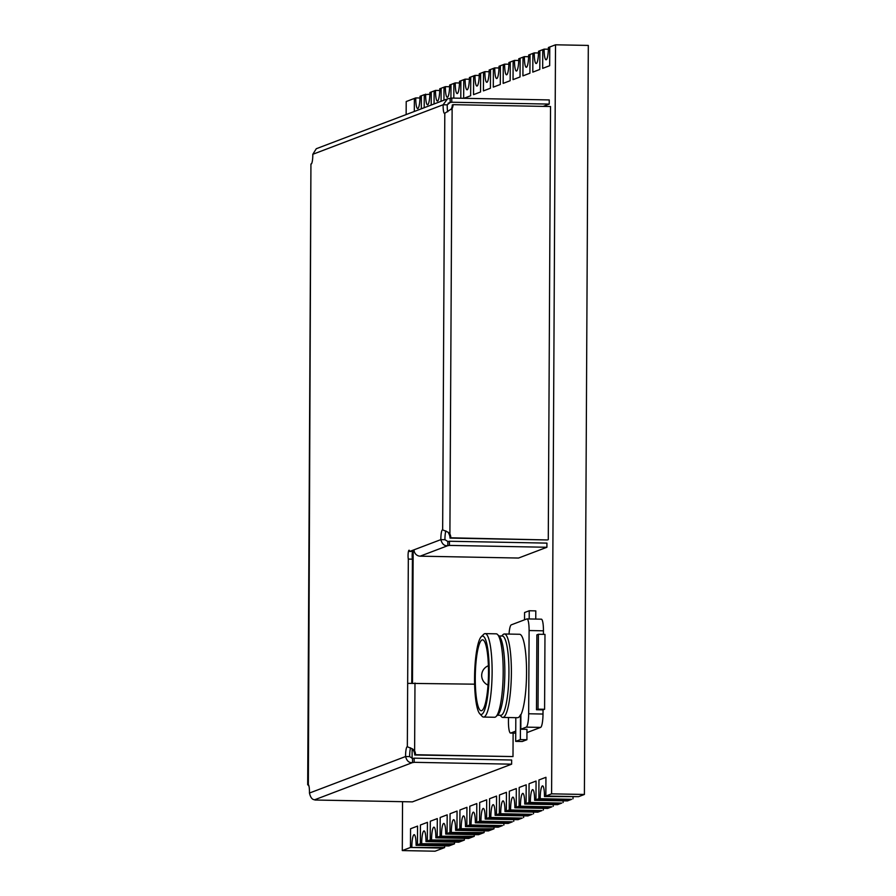 <?xml version="1.0" encoding="UTF-8"?>
<svg xmlns="http://www.w3.org/2000/svg" width="896" height="896" viewBox="0 0 896 896"><rect width="100%" height="100%" fill="white"/><g stroke="black" fill="none" stroke-linecap="round" stroke-linejoin="round"><path stroke-width="1.34" d="M429.867 94.248L424.256 94.685L424.189 107.722L424.256 94.685L421.378 95.771L421.31 108.819L421.378 95.771L420.022 96.286A11.48 2.128 91.1 0 1 417.659 108.573A11.48 2.128 91.1 0 1 415.744 97.91L406.213 101.539L406.146 114.576M439.734 90.496L435.49 90.406L431.256 92.019L431.189 105.056L431.256 92.019L429.89 92.534A11.48 2.128 91.1 0 1 427.538 104.821A11.48 2.128 91.1 0 1 425.622 94.158M434.134 90.922L434.067 103.97L434.134 90.922M449.613 86.733L445.368 86.654L441.134 88.267L441.067 101.304L441.134 88.267L439.768 88.782A11.48 2.128 91.1 0 1 437.416 101.069A11.48 2.128 91.1 0 1 435.49 90.406M444.013 87.17L443.946 100.218L444.013 87.17M459.491 82.981L455.246 82.902L451.002 84.515L450.934 98.235L451.002 84.515L449.646 85.03A11.48 2.128 91.1 0 1 447.294 97.317A11.48 2.128 91.1 0 1 445.368 86.654M453.88 83.418L453.813 98.101L453.88 83.418M469.37 79.229L465.125 79.15L460.88 80.763L460.79 98.235L460.88 80.763L459.525 81.278A11.48 2.128 91.1 0 1 457.162 93.565A11.48 2.128 91.1 0 1 455.246 82.902M479.237 75.477L474.992 75.398L470.758 77.011L470.658 95.738L463.915 98.302L470.658 95.738L470.758 77.011L469.403 77.526A11.48 2.128 91.1 0 1 467.04 89.813A11.48 2.128 91.1 0 1 465.125 79.15M463.758 79.666L463.658 98.291L463.758 79.666M489.115 71.725L484.87 71.646L480.637 73.259L480.536 91.986L473.536 94.64L473.637 75.914L473.536 94.64L480.536 91.986L480.637 73.259L479.27 73.774A11.48 2.128 91.1 0 1 476.918 86.061A11.48 2.128 91.1 0 1 474.992 75.398M498.994 67.973L494.749 67.894L490.515 69.507L490.414 88.234L483.414 90.888L483.515 72.162L483.414 90.888L490.414 88.234L490.515 69.507L489.149 70.022A11.48 2.128 91.1 0 1 486.797 82.309A11.48 2.128 91.1 0 1 484.87 71.646M508.872 64.221L504.627 64.142L500.382 65.755L500.293 84.482L493.293 87.136L493.382 68.41L493.293 87.136L500.293 84.482L500.382 65.755L499.027 66.27A11.48 2.128 91.1 0 1 496.664 78.557A11.48 2.128 91.1 0 1 494.749 67.894M518.739 60.469L514.494 60.39L510.261 62.003L510.16 80.718L503.16 83.384L503.261 64.658L503.16 83.384L510.16 80.718L510.261 62.003L508.906 62.518A11.48 2.128 91.1 0 1 506.542 74.805A11.48 2.128 91.1 0 1 504.627 64.142M528.618 56.717L524.373 56.638L520.139 58.24L520.038 76.966L513.038 79.632L513.139 60.906L513.038 79.632L520.038 76.966L520.139 58.24L518.773 58.766A11.48 2.128 91.1 0 1 516.421 71.042A11.48 2.128 91.1 0 1 514.494 60.39M538.496 52.965L534.251 52.886L530.018 54.488L529.917 73.214L522.917 75.88L523.018 57.154L522.917 75.88L529.917 73.214L530.018 54.488L528.651 55.014A11.48 2.128 91.1 0 1 526.299 67.29A11.48 2.128 91.1 0 1 524.373 56.638M548.374 49.213L544.13 49.134L539.885 50.736L539.795 69.462L532.795 72.128L532.896 53.402L532.795 72.128L539.795 69.462L539.885 50.736L538.53 51.251A11.48 2.128 91.1 0 1 536.166 63.538A11.48 2.128 91.1 0 1 534.251 52.886M402.55 801.685L402.293 850.573L435.086 851.2L444.618 847.582L410.458 847.47L443.251 848.098L410.458 847.47L410.558 828.744L417.558 826.09L417.458 844.816L450.251 845.443L416.102 845.331L448.896 845.958L454.496 843.83L420.336 843.718L453.13 844.346L420.336 843.718L420.437 824.992L427.437 822.338L427.336 841.064L460.13 841.68L425.97 841.579L458.763 842.206L464.363 840.078L430.214 839.966L463.008 840.594L430.214 839.966L430.304 821.24L437.304 818.586L437.214 837.312L470.008 837.928L435.848 837.827L468.642 838.454L474.242 836.326L440.082 836.214L472.886 836.842L440.082 836.214L440.182 817.488L447.182 814.834L447.082 833.549L479.875 834.176L445.726 834.075L478.52 834.691L484.12 832.574L449.96 832.462L482.754 833.09L449.96 832.462L450.061 813.736L457.061 811.07L456.96 829.797L489.754 830.424L455.605 830.323L488.398 830.939L493.998 828.811L459.838 828.71L492.632 829.338L459.838 828.71L459.939 809.984L466.939 807.318L466.838 826.045L499.632 826.672L465.472 826.571L498.266 827.187L502.51 825.586L469.717 824.958L469.806 806.232L476.806 803.566L476.717 822.293L509.51 822.92L475.35 822.808L508.144 823.435L512.389 821.822L479.584 821.206L479.685 802.48L486.685 799.814L486.584 818.541L519.389 819.168L485.229 819.056L518.022 819.683L522.256 818.07L489.462 817.454L489.563 798.728L496.563 796.062L496.462 814.789L529.256 815.416L495.107 815.304L527.901 815.931L532.134 814.318L499.341 813.702L499.442 794.976L506.442 792.31L506.341 811.037L539.134 811.664L504.974 811.552L537.779 812.179L542.013 810.566L509.219 809.939L509.32 791.213L516.309 788.558L516.219 807.285L549.013 807.912L514.853 807.8L547.646 808.427L551.891 806.814L519.098 806.187L519.187 787.461L526.187 784.806L526.086 803.533L558.891 804.16L524.731 804.048L557.525 804.675L561.758 803.062L528.965 802.435L529.066 783.709L536.066 781.054L535.965 799.781L568.758 800.408L534.61 800.296L567.403 800.923L571.637 799.31L538.843 798.683L538.944 779.957L545.944 777.302L545.843 796.029L544.477 796.544L578.637 796.656L545.843 796.029L551.6 793.845L555.52 44.8L549.763 46.984L549.662 65.71L542.674 68.376L542.763 49.65L542.674 68.376L549.662 65.71L549.763 46.984L548.408 47.499A11.48 2.128 91.1 0 1 546.045 59.786A11.48 2.128 91.1 0 1 544.13 49.134M416.102 845.331A11.48 2.128 -88.9 0 0 414.176 834.669A11.48 2.128 -88.9 0 0 411.824 846.955M444.618 847.582A11.48 2.128 91.1 0 1 444.651 845.869M425.97 841.579A11.48 2.128 -88.9 0 0 424.054 830.917A11.48 2.128 -88.9 0 0 421.691 843.203M454.496 843.83A11.48 2.128 91.1 0 1 454.518 842.117M435.848 837.827A11.48 2.128 -88.9 0 0 433.933 827.165A11.48 2.128 -88.9 0 0 431.57 839.451M464.363 840.078A11.48 2.128 91.1 0 1 464.397 838.365M445.726 834.075A11.48 2.128 -88.9 0 0 443.8 823.413A11.48 2.128 -88.9 0 0 441.448 835.699M474.242 836.326A11.48 2.128 91.1 0 1 474.275 834.613M455.605 830.323A11.48 2.128 -88.9 0 0 453.678 819.661A11.48 2.128 -88.9 0 0 451.326 831.947M484.12 832.574A11.48 2.128 91.1 0 1 484.154 830.861M465.472 826.571A11.48 2.128 -88.9 0 0 463.557 815.909A11.48 2.128 -88.9 0 0 461.194 828.195M493.998 828.811A11.48 2.128 91.1 0 1 494.032 827.109M502.51 825.586L469.717 824.958L502.51 825.586M475.35 822.808A11.48 2.128 -88.9 0 0 473.435 812.157A11.48 2.128 -88.9 0 0 471.072 824.443M503.866 825.059A11.48 2.128 91.1 0 1 503.899 823.357M512.389 821.822L479.584 821.206L512.389 821.822M485.229 819.056A11.48 2.128 -88.9 0 0 483.302 808.405A11.48 2.128 -88.9 0 0 480.95 820.68M513.744 821.307A11.48 2.128 91.1 0 1 513.778 819.605M522.256 818.07L489.462 817.454L522.256 818.07M495.107 815.304A11.48 2.128 -88.9 0 0 493.181 804.653A11.48 2.128 -88.9 0 0 490.829 816.928M523.622 817.555A11.48 2.128 91.1 0 1 523.656 815.853M532.134 814.318L499.341 813.702L532.134 814.318M504.974 811.552A11.48 2.128 -88.9 0 0 503.059 800.89A11.48 2.128 -88.9 0 0 500.707 813.176M533.501 813.803A11.48 2.128 91.1 0 1 533.534 812.101M542.013 810.566L509.219 809.939L542.013 810.566M514.853 807.8A11.48 2.128 -88.9 0 0 512.938 797.138A11.48 2.128 -88.9 0 0 510.574 809.424M543.368 810.051A11.48 2.128 91.1 0 1 543.402 808.349M551.891 806.814L519.098 806.187L551.891 806.814M524.731 804.048A11.48 2.128 -88.9 0 0 522.816 793.386A11.48 2.128 -88.9 0 0 520.453 805.672M553.246 806.299A11.48 2.128 91.1 0 1 553.28 804.597M561.758 803.062L528.965 802.435L561.758 803.062M534.61 800.296A11.48 2.128 -88.9 0 0 532.683 789.634A11.48 2.128 -88.9 0 0 530.331 801.92M563.125 802.547A11.48 2.128 91.1 0 1 563.158 800.845M571.637 799.31L538.843 798.683L571.637 799.31M544.477 796.544A11.48 2.128 -88.9 0 0 542.562 785.882A11.48 2.128 -88.9 0 0 540.21 798.168M573.003 798.795A11.48 2.128 91.1 0 1 573.037 797.093M402.293 850.573L410.458 847.47L410.558 828.744L417.558 826.09L417.458 844.816L420.336 843.718L420.437 824.992L427.437 822.338L427.336 841.064L430.214 839.966L430.304 821.24L437.304 818.586L437.214 837.312L440.082 836.214L440.182 817.488L447.182 814.834L447.082 833.549L449.96 832.462L450.061 813.736L457.061 811.07L456.96 829.797L459.838 828.71L459.939 809.984L466.939 807.318L466.838 826.045L469.717 824.958L469.806 806.232L476.806 803.566L476.717 822.293L479.584 821.206L479.685 802.48L486.685 799.814L486.584 818.541L489.462 817.454L489.563 798.728L496.563 796.062L496.462 814.789L499.341 813.702L499.442 794.976L506.442 792.31L506.341 811.037L509.219 809.939L509.32 791.213L516.309 788.558L516.219 807.285L519.098 806.187L519.187 787.461L526.187 784.806L526.086 803.533L528.965 802.435L529.066 783.709L536.066 781.054L535.965 799.781L538.843 798.683L538.944 779.957L545.944 777.302L545.843 796.029L578.637 796.656L584.394 794.461L588.314 45.427L555.52 44.8M551.6 793.845L584.394 794.461M414.31 111.474L414.378 98.437L414.31 111.474M498.915 635.97L502.309 636.037A39.637 7.358 91.1 0 1 508.939 672.862A39.637 7.358 91.1 0 1 500.797 715.299L497.403 715.232M501.614 636.026L502.925 634.715A41.72 7.739 91.1 0 1 504.403 633.987A41.72 7.739 91.1 0 1 511.381 672.75A41.72 7.739 91.1 0 1 502.813 717.427A41.72 7.739 91.1 0 1 501.368 716.643L500.102 715.288M481.242 636.754L483.661 634.346A41.72 7.739 91.1 0 1 485.139 633.618L496.205 633.83A41.72 7.739 91.1 0 1 497.65 634.614L499.587 636.698A39.637 7.358 91.1 0 1 504.84 672.784A39.637 7.358 91.1 0 1 498.098 714.538L496.082 716.542A41.72 7.739 91.1 0 1 494.614 717.27L483.549 717.058A41.72 7.739 91.1 0 1 482.093 716.274L479.774 713.776A39.222 7.28 91.1 0 1 474.566 678.07A39.222 7.28 91.1 0 1 481.242 636.754A39.222 7.28 91.1 0 1 489.194 672.515A39.222 7.28 91.1 0 1 479.774 713.776M497.65 634.614A41.72 7.739 91.1 0 1 503.182 672.594A41.72 7.739 91.1 0 1 496.082 716.542M485.139 633.618A41.72 7.739 91.1 0 1 492.117 672.381A41.72 7.739 91.1 0 1 483.549 717.058M475.272 677.802A35.47 6.574 91.1 0 1 482.552 639.834A35.47 6.574 91.1 0 1 488.488 672.784A35.47 6.574 91.1 0 1 481.208 710.752A35.47 6.574 91.1 0 1 475.272 677.802M502.813 717.427L517.563 717.707A41.72 7.739 -88.9 0 0 520.486 714.795L520.901 714.806A41.72 7.739 91.1 0 0 526.546 673.042A41.72 7.739 91.1 0 0 519.568 634.278L504.403 633.987M515.816 717.674L515.693 741.373L522.256 741.496L526.915 739.726L526.971 729.322L520.822 729.21L526.266 727.138A12.522 2.318 -88.9 0 0 528.662 713.765L529.099 630.538A12.522 2.318 -88.9 0 0 527.005 618.912A12.522 2.318 -88.9 0 0 526.837 618.946L511.28 624.848A12.522 2.318 -88.9 0 0 509.029 634.077M515.693 741.373L520.363 739.603L520.486 714.795M520.363 739.603L526.915 739.726M541.184 619.214A12.522 2.318 91.1 0 1 541.352 619.181A12.522 2.318 91.1 0 1 543.446 630.818L529.099 630.538M543.435 634.357L543.446 630.818M526.96 732.603L540.613 727.406L526.266 727.138M528.662 713.765L543.01 714.045L543.032 709.878L544.589 709.285L544.981 634.379L538.418 634.256L536.872 634.85L536.48 709.755L543.032 709.878M543.01 714.045A12.522 2.318 91.1 0 1 540.613 727.406M508.469 717.528L508.446 721.448A12.522 2.318 -88.9 0 0 510.541 733.074A12.522 2.318 -88.9 0 0 510.709 733.051L515.749 731.136M520.822 729.21L520.901 714.806M535.752 619.08L535.797 610.882L529.234 610.758L524.563 612.528L524.53 619.819M529.189 618.957L529.234 610.758M536.48 709.755L538.026 709.162L538.418 634.256M538.026 709.162L544.589 709.285M419.989 98L415.744 97.91M449.434 545.406L546.907 547.266L546.93 543.11L449.456 541.251L449.434 545.406A8.344 0.605 0.3 0 1 447.81 545.664C444.394 546.112 442.086 544.096 440.854 539.627A8.344 1.546 91.1 0 1 442.568 529.827A8.344 1.546 91.1 0 1 442.613 529.838L448.146 532.246L449.904 533.971L452.133 108.461L451.36 108.752A8.344 8.176 -110.8 0 0 452.29 104.966L453.062 104.664A8.344 8.176 -110.8 0 1 452.133 108.461L444.797 113.254A8.344 1.546 91.1 0 1 444.517 113.378A8.344 1.546 91.1 0 1 443.139 104.765L447.496 98.862L316.288 148.725L312.805 154.291A8.344 1.546 91.1 0 1 312.805 155.154A8.344 1.546 91.1 0 1 311.091 164.08A8.344 1.546 91.1 0 1 311.046 164.08L311.136 164.08M308.974 786.117L307.798 784.56A8.344 1.546 91.1 0 1 308.078 784.437A8.344 1.546 91.1 0 1 309.467 792.187A8.344 1.546 91.1 0 1 309.456 793.05C310.531 797.574 312.29 799.803 314.742 799.736L412.53 762.574C409.114 763.022 406.795 761.006 405.574 756.526L409.674 756.605A8.344 1.546 -88.9 0 1 409.674 755.754A8.344 1.546 -88.9 0 1 410.626 747.813M513.117 733.13L512.994 756.571L415.509 754.712A8.344 8.176 69.2 0 0 414.624 750.882L412.866 749.146L407.355 746.738A8.344 1.546 -88.9 0 0 407.288 746.738A8.344 1.546 -88.9 0 0 405.574 755.675A8.344 1.546 -88.9 0 0 405.574 756.526L309.456 793.05M447.72 111.776A8.344 1.546 91.1 0 1 447.238 104.843L450.128 102.48A8.344 0.605 0.3 0 0 451.752 102.234L549.226 104.093L549.248 99.926L451.774 98.067A8.344 0.605 0.3 0 1 450.15 98.325L450.128 102.48L448.112 103.253M449.456 541.251A8.344 0.605 0.3 0 1 447.832 541.498L444.954 539.706A8.344 1.546 91.1 0 1 445.906 530.902M407.333 746.738L408.318 559.082A5.04 0.93 91.1 0 1 408.15 553.504A5.04 0.93 91.1 0 1 409.091 550.234A5.04 0.93 91.1 0 1 409.674 551.466L414.243 551.376M408.318 559.082L412.418 559.16A5.04 0.93 91.1 0 1 412.563 551.522M412.418 559.16L411.768 683.032M409.674 551.466L440.854 539.627L444.954 539.706M308.347 784.571L310.934 164.046L311.629 163.598M412.093 758.453L412.138 748.642M412.485 683.021L413.168 551.533M447.496 98.862L450.15 98.325M543.178 106.389L549.226 104.093M451.774 98.067L451.752 102.234M414.176 758.162L511.65 760.01L511.627 764.176L414.154 762.317L414.176 758.162A8.344 0.605 0.3 0 1 412.552 758.408L409.674 756.605M511.627 764.176L412.406 801.875L314.933 800.016A8.344 0.605 -179.7 0 0 315.078 799.904A8.344 0.605 -179.7 0 0 314.742 799.736M414.154 762.317A8.344 0.605 0.3 0 1 412.53 762.574L412.552 758.408M407.669 683.357L474.622 684.174M412.866 749.146L413.851 751.173A8.344 8.176 69.2 0 1 414.736 755.003L512.994 756.571M415.509 754.712L414.736 755.003M546.907 547.266L518.549 558.04L420.168 556.17A6.261 6.138 -110.8 0 1 414.053 549.808M444.797 113.254L442.658 529.838M452.133 108.461L451.438 109.234M451.36 108.752L451.125 109.525M448.146 532.246L449.131 534.274A8.344 8.176 69.2 0 1 450.016 538.093L547.49 539.952L450.8 537.802A8.344 8.176 69.2 0 0 449.904 533.971L449.131 534.274M453.062 104.664L550.536 106.523L548.274 539.661M450.8 537.802L450.016 538.093M312.805 154.291L443.139 104.765L447.238 104.843M420.168 556.17L447.81 545.664L447.832 541.498M414.982 683.032L414.624 750.882L413.851 751.173M510.709 733.051L515.738 733.141L510.541 733.074M488.387 665.75A10.427 10.427 0 0 0 488.029 685.082M527.005 618.912L541.352 619.181M307.686 784.762L310.934 164.046"/></g></svg>

